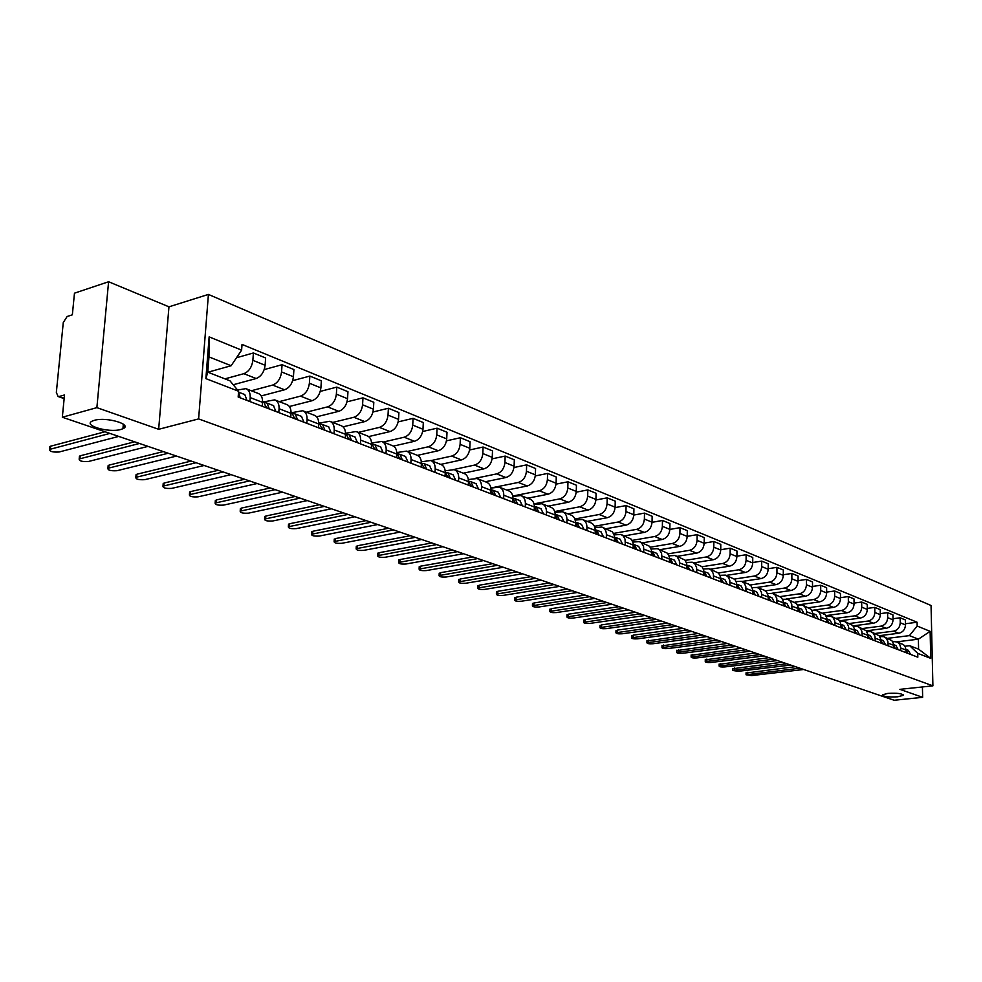 <?xml version="1.0" encoding="UTF-8"?>
<svg xmlns="http://www.w3.org/2000/svg" width="982" height="982" viewBox="0 0 982 982"><rect width="100%" height="100%" fill="white"/><g stroke="black" fill="none" stroke-linecap="round" stroke-linejoin="round"><path stroke-width="1.47" d="M120.847 429.465C108.793 433.099 82.23 425.304 92.431 421.008L94.333 420.333C106.486 416.626 133.049 424.519 122.934 428.717L120.847 429.465M897.732 696.79C888.182 697.306 883.113 696.643 882.536 694.802L887.863 693.39C897.438 692.875 902.519 693.538 903.121 695.379L897.732 696.79M108.597 281.748L96.874 407.64L62.332 417.227L894.111 700.252L922.65 697.33L899.88 689.339L932.9 685.841L931.046 605.489L208.417 294.416L168.965 306.826L108.597 281.748L74.472 293.176L72.349 314.817L67.12 316.511L63.278 322.501L56.342 392.456L58.098 396.507L64.186 398.201M96.874 407.64L158.654 429.306L198.61 418.909L932.9 685.841M62.332 417.227L64.505 394.96L59.239 396.47M922.65 697.33L922.417 686.946M879.111 635.71L898.751 633.255C902.912 632.273 905.159 629.499 905.49 624.908L905.392 619.949L900.15 617.801L900.249 622.772C899.917 627.388 897.658 630.186 893.497 631.168L875.465 633.439M892.429 641.455L897.376 642.007L899.794 644.462L900.727 648.01L905.981 650.035L905.318 647.04L903.575 644.708L896.922 641.786M905.981 650.035L906.03 652.674M893.006 618.734L900.15 617.801M900.727 648.01L900.776 650.661M866.234 630.849L886.243 628.296C890.428 627.302 892.687 624.491 893.031 619.851L892.933 614.842L887.593 612.658L887.679 617.678C887.335 622.342 885.064 625.166 880.866 626.16L862.736 628.492M893.522 647.887L893.227 643.357L891.889 640.669L884.291 636.876M880.289 613.627L887.593 612.658M879.7 636.557L883.714 636.643L886.12 638.153L887.863 641.283L888.158 645.837M853.063 625.878L873.464 623.226C877.675 622.22 879.958 619.372 880.302 614.695L880.228 609.638L874.766 607.404L874.839 612.473C874.496 617.175 872.2 620.035 867.978 621.054L849.749 623.447M880.768 643.001L880.473 638.423L879.123 635.722L871.415 631.868M867.302 608.41L874.766 607.404M866.713 631.573L870.825 631.635L873.256 633.157L874.987 636.311L875.281 640.902M839.61 620.808L860.428 618.059C864.663 617.027 866.959 614.155 867.315 609.429L867.241 604.323L861.668 602.04L861.742 607.171C861.374 611.909 859.078 614.806 854.831 615.837L836.492 618.279M867.732 638.018L867.437 633.39L866.087 630.665L858.256 626.749M854.045 603.095L861.668 602.04M853.444 626.467L857.667 626.516L860.097 628.05L861.852 631.23L862.135 635.87M825.862 615.64L847.11 612.78C851.369 611.737 853.689 608.828 854.058 604.053L853.996 598.897L848.301 596.565L848.362 601.745C847.982 606.532 845.662 609.466 841.39 610.509L822.953 613.014M854.426 632.924L854.144 628.247L852.781 625.497L844.827 621.532M840.506 597.657L848.301 596.565M839.88 621.262L844.225 621.299L846.68 622.833L848.423 626.037L848.706 630.739M811.807 610.374L833.509 607.392C837.793 606.324 840.126 603.378 840.506 598.554L840.457 593.361L834.639 590.98L834.688 596.197C834.307 601.045 831.963 604.004 827.666 605.072L809.07 607.649M840.825 627.719L840.555 622.993L839.193 620.219L831.103 616.193M826.66 592.109L834.639 590.98M826.034 615.947L830.502 615.96L832.957 617.506L834.712 620.747L834.982 625.485M799.814 604.654L819.614 601.88C823.923 600.8 826.279 597.817 826.672 592.944L826.623 587.69L820.682 585.26L820.731 590.538C820.326 595.436 817.969 598.431 813.648 599.523L794.855 602.162M826.93 622.404L826.672 617.641L825.31 614.83L817.073 610.743M812.531 586.45L820.682 585.26M811.881 610.522L816.472 610.509L818.951 612.068L820.707 615.333L820.964 620.121M786.312 598.983L805.424 596.258C809.757 595.153 812.126 592.134 812.531 587.211L812.495 581.909L806.418 579.417L806.455 584.756C806.05 589.703 803.669 592.723 799.323 593.84L780.297 596.565M812.74 616.966L812.482 612.154L811.12 609.331L802.748 605.17M798.071 580.657L806.418 579.417M797.409 604.973L802.134 604.937L804.626 606.508L806.382 609.797L806.639 614.634M771.95 593.263L790.903 590.501C795.273 589.384 797.666 586.328 798.084 581.356L798.059 575.992L791.848 573.451L791.873 578.84C791.443 583.836 789.049 586.905 784.667 588.034L765.395 590.857M798.231 611.418L797.973 606.545L796.611 603.697L788.092 599.474M783.305 574.74L791.848 573.451M782.617 599.302L787.49 599.229L789.982 600.812L791.75 604.139L791.995 609.024M757.122 587.432L776.075 584.621C780.469 583.48 782.875 580.399 783.305 575.366L783.292 569.953L776.946 567.351L776.958 572.788C776.517 577.846 774.098 580.939 769.704 582.093L750.125 585.014M783.391 605.734L783.145 600.824L781.39 597.473L773.116 593.644M768.194 568.701L776.946 567.351M767.494 593.509L772.503 593.41L775.007 595.006L776.774 598.357L777.02 603.292M741.864 581.491L760.903 578.619C765.322 577.441 767.752 574.323 768.194 569.241L768.194 563.766L761.701 561.103L761.701 566.602C761.259 571.708 758.816 574.851 754.385 576.029L734.487 579.061M768.219 599.928L768.12 595.632L766.623 592.06L764.266 590.207L757.797 587.69M752.74 562.514L761.701 561.103M752.016 587.58L757.183 587.457L759.7 589.053L761.467 592.441L761.701 597.437M726.226 575.415L745.387 572.469C749.843 571.279 752.286 568.112 752.74 562.968L752.752 557.445L746.111 554.72L746.099 560.28C745.633 565.436 743.178 568.615 738.722 569.818L718.468 572.96M752.703 593.987L752.482 588.967L751.107 586.033L748.75 584.167L742.122 581.602M736.93 556.193L746.111 554.72M736.181 581.516L741.508 581.356L744.037 582.977L745.804 586.389L746.025 591.434M710.244 569.204L729.516 566.172C733.996 564.957 736.463 561.753 736.93 556.561L736.954 550.976L730.154 548.189L730.129 553.811C729.651 559.028 727.171 562.244 722.691 563.472L702.056 566.737M736.819 587.911L736.61 582.842L734.831 579.405L726.091 575.366M720.751 549.724L730.154 548.189M719.978 575.317L725.477 575.121L728.006 576.753L729.786 580.202L729.994 585.297M693.893 562.846L713.276 559.728C717.781 558.5 720.26 555.247 720.751 550.006L720.776 544.347L713.828 541.499L713.791 547.183C713.3 552.449 710.796 555.714 706.291 556.966L685.227 560.378M720.567 581.688L720.358 576.569L718.591 573.095L709.679 568.983M704.18 543.12L713.828 541.499M703.382 568.971L709.053 568.738L711.606 570.382L713.374 573.869L713.583 579.012M677.15 556.34L696.643 553.148C701.173 551.884 703.689 548.594 704.18 543.292L704.229 537.571L697.11 534.662L697.06 540.395C696.557 545.734 694.029 549.036 689.499 550.313L667.993 553.86M703.934 575.317L703.738 570.137L701.958 566.639L692.875 562.453M687.228 536.344L697.11 534.662M686.393 562.477L692.249 562.207L694.802 563.852L696.582 567.375L696.778 572.58M660.027 549.675L679.63 546.397C684.184 545.108 686.713 541.782 687.228 536.405L687.277 530.636L679.986 527.653L679.925 533.447C679.409 538.848 676.868 542.187 672.302 543.488L650.305 547.207M686.897 568.799L686.713 563.558L684.933 560.022L675.665 555.751M669.847 529.421L679.986 527.653M668.988 555.837L675.039 555.517L677.15 556.733L679.384 560.734L679.556 565.988M642.473 542.85L662.187 539.486C666.766 538.173 669.319 534.797 669.847 529.372L669.933 523.529L662.457 520.472L662.371 526.34C661.843 531.79 659.278 535.178 654.687 536.516L632.163 540.395M669.442 562.121L669.27 556.819L667.49 553.247L658.038 548.901M652.048 522.326L662.457 520.472M651.164 549.024L657.412 548.656L659.536 549.883L661.586 553.234L661.929 559.237M624.503 535.865L644.327 532.404C648.93 531.066 651.508 527.641 652.06 522.154L652.146 516.25L644.487 513.107L644.388 519.048C643.836 524.56 641.258 527.997 636.631 529.359L613.554 533.422M651.557 555.272L651.397 549.92L649.618 546.311L639.969 541.88M633.807 515.059L644.487 513.107M632.874 542.052L639.343 541.634L641.467 542.874L643.529 546.25L643.861 552.326M606.09 528.709L626.025 525.149C630.653 523.774 633.255 520.313 633.82 514.752L633.918 508.786L626.074 505.57L625.964 511.573C625.387 517.158 622.784 520.644 618.132 522.019L594.454 526.291M633.23 548.251L633.083 542.837L631.303 539.192L621.459 534.674M615.1 507.608L626.074 505.57M614.131 534.908L620.82 534.429L622.956 535.681L625.018 539.093L625.325 545.231M587.224 521.368L607.257 517.71C611.921 516.311 614.536 512.8 615.113 507.178L615.235 501.139L607.195 497.837L607.06 503.913C606.471 509.56 603.844 513.095 599.167 514.507L574.851 518.999M614.437 541.057L614.302 535.583L612.523 531.9L602.469 527.297M595.914 499.985L607.195 497.837M594.908 527.592L601.831 527.052C604.814 528.206 606.336 530.771 606.41 534.724L606.336 537.964M567.878 513.844L588.009 510.088C592.698 508.651 595.337 505.092 595.939 499.408L596.086 493.295L587.837 489.908L587.678 496.057C587.076 501.765 584.425 505.349 579.724 506.798L554.707 511.524M595.153 533.68L595.227 530.415C595.166 526.438 593.644 523.872 590.661 522.706L583.001 519.723M576.238 492.166L587.837 489.908M575.194 520.092L582.363 519.478C585.346 520.644 586.868 523.222 586.929 527.224L586.855 530.513M548.03 506.135L568.271 502.256C572.985 500.795 575.661 497.187 576.274 491.43L576.434 485.243L567.964 481.781L567.805 487.993C567.166 493.774 564.49 497.408 559.765 498.893L534.012 503.864M575.391 526.119L575.464 522.817C575.415 518.778 573.893 516.188 570.898 515.022L563.03 511.966M556.033 484.151L567.964 481.781M554.953 512.395L562.379 511.708C565.374 512.874 566.896 515.489 566.958 519.539L566.86 522.854M527.678 498.218L548.017 494.228C552.768 492.731 555.456 489.073 556.094 483.242L556.266 476.994L547.575 473.434L547.391 479.719C546.741 485.574 544.04 489.257 539.29 490.767L512.751 496.033M555.088 518.349L555.186 515.01C555.137 510.935 553.615 508.308 550.62 507.142L542.518 503.987M535.288 475.939L547.575 473.434M534.171 504.502L541.88 503.741C544.887 504.908 546.409 507.547 546.446 511.634L546.348 514.998M506.786 490.092L527.236 485.992C531.999 484.457 534.711 480.738 535.374 474.846L535.571 468.512L526.647 464.854L526.45 471.225C525.775 477.154 523.05 480.898 518.275 482.444L490.877 487.993M534.257 510.382L534.368 506.994C534.331 502.87 532.809 500.219 529.801 499.04L521.479 495.812M513.991 467.506L526.647 464.854M512.825 496.401L520.828 495.554C523.836 496.732 525.358 499.384 525.395 503.533L525.284 506.933M485.341 481.757L505.89 477.534C510.677 475.963 513.414 472.195 514.102 466.217L514.322 459.809L505.165 456.065L504.932 462.497C504.232 468.5 501.483 472.305 496.683 473.889L475.632 478.259M512.862 502.183L512.985 498.758C512.96 494.584 511.45 491.908 508.43 490.73L499.863 487.403M492.105 458.852L505.165 456.065M490.89 488.091L499.212 487.146C502.232 488.324 503.754 491.012 503.766 495.21L503.643 498.66M463.32 473.201L483.966 468.844C488.778 467.236 491.54 463.406 492.252 457.367L492.498 450.873L483.083 447.019L482.825 453.537C482.113 459.625 479.339 463.467 474.515 465.087L453.745 469.519M490.89 493.774L491.012 490.3C491.012 486.078 489.49 483.377 486.471 482.199L477.645 478.762M469.617 449.977L483.083 447.019M468.353 479.56L476.994 478.516C480.026 479.695 481.536 482.408 481.536 486.655L481.401 490.141M440.697 464.4L461.442 459.907C466.278 458.263 469.065 454.384 469.801 448.258L470.071 441.691L460.386 437.727L460.116 444.33C459.367 450.493 456.569 454.396 451.72 456.065L430.963 460.607M468.304 485.133L468.439 481.61C468.451 477.338 466.941 474.601 463.909 473.422L454.813 469.887M446.479 440.857L460.386 437.727M445.177 470.795L454.163 469.642C457.207 470.82 458.717 473.57 458.704 477.866L458.557 481.401M417.46 455.366L438.279 450.738C443.152 449.044 445.963 445.104 446.712 438.905L447.006 432.252L437.064 428.177L436.757 434.866C435.983 441.102 433.16 445.067 428.287 446.773L407.42 451.462M445.079 476.245L445.227 472.686C445.263 468.353 443.754 465.591 440.709 464.4L431.344 460.767M422.69 431.503L437.064 428.177M421.327 461.798L430.693 460.509C433.737 461.7 435.247 464.474 435.21 468.831L435.051 472.403M393.438 446.098L414.465 441.299C419.363 439.568 422.199 435.566 422.984 429.281L423.303 422.542L413.066 418.344L412.735 425.12C411.937 431.442 409.089 435.48 404.191 437.223L383.238 442.06M421.192 467.101L421.364 463.492C421.401 459.11 419.903 456.311 416.847 455.132L407.211 451.376M398.201 421.879L413.066 418.344M396.789 452.542L406.56 451.119C409.604 452.309 411.102 455.108 411.053 459.527L410.881 463.148M368.655 436.585L389.977 431.589C394.887 429.821 397.747 425.746 398.557 419.375L398.913 412.55L388.381 408.242L388.025 415.104C387.19 421.511 384.318 425.611 379.396 427.391L358.356 432.387M396.618 457.698L396.802 454.04C396.863 449.596 395.365 446.773 392.309 445.583L382.366 441.716M373 411.998L388.381 408.242M371.527 443.029L381.716 441.47C384.772 442.661 386.257 445.484 386.196 449.952L386 453.635M343.062 426.826L364.764 421.597C369.698 419.78 372.595 415.644 373.43 409.187L373.811 402.276L362.972 397.833L362.579 404.793C361.72 411.286 358.823 415.447 353.876 417.276L332.763 422.432M371.319 448.013L371.527 444.306C371.601 439.801 370.104 436.953 367.047 435.762L356.797 431.773M347.039 401.834L362.972 397.833M345.517 433.258L356.135 431.528C359.203 432.718 360.689 435.578 360.603 440.108L360.394 443.827M316.646 416.81L338.815 411.311C343.774 409.445 346.683 405.247 347.554 398.692L347.959 391.695L336.801 387.117L336.372 394.163C335.488 400.742 332.567 404.977 327.595 406.867L306.409 412.182M345.271 438.033L345.492 434.29C345.59 429.723 344.105 426.851 341.036 425.648L330.455 421.536M320.279 391.388L336.801 387.117M318.954 423.132L329.805 421.278C332.873 422.481 334.346 425.366 334.236 429.956L334.015 433.725M289.383 406.511L312.08 400.717C317.063 398.802 319.997 394.531 320.905 387.89L321.347 380.795L309.846 376.081L309.391 383.226C308.471 389.891 305.512 394.199 300.529 396.127L279.269 401.626M318.438 427.771L318.671 423.966C318.794 419.339 317.321 416.429 314.252 415.239L303.328 410.992M292.685 380.648L309.846 376.081M291.789 412.661L302.677 410.734C305.733 411.924 307.206 414.846 307.084 419.498L306.838 423.328M261.237 395.93L284.535 389.793C289.53 387.829 292.501 383.483 293.434 376.757L293.913 369.563L282.055 364.703L281.564 371.945C280.619 378.708 277.636 383.09 272.628 385.079L251.294 390.762M290.77 417.178L291.028 413.324C291.163 408.635 289.702 405.689 286.646 404.498L275.365 400.116M264.232 369.588L282.055 364.703M263.79 401.871L274.702 399.858C277.771 401.049 279.232 404.007 279.072 408.721L278.814 412.6M233.225 384.748L256.142 378.536C261.151 376.523 264.146 372.104 265.115 365.279L265.631 357.976L253.405 352.968L252.877 360.308C251.883 367.182 248.888 371.626 243.855 373.676L224.939 378.868M262.255 406.266L262.525 402.35C262.685 397.6 261.237 394.629 258.168 393.426L246.519 388.897M236.502 357.743L253.405 352.968M237.583 390.026L245.868 388.651C248.925 389.842 250.373 392.825 250.201 397.612L249.919 401.54M896.983 641.811L918.379 639.184L909.43 635.624L887.937 638.288M904.901 646.254L909.639 645.677L918.587 649.163L918.379 639.184L930.126 631.34L930.752 658.37L917.753 653.361L909.639 645.677M207.902 372.227L231.138 365.734L208.957 356.908L207.767 372.178L230.009 380.844L238.589 391.253L238.172 397.047L917.826 657.191L917.753 653.361M238.589 391.253L205.876 378.622L209.141 336.875L241.609 350.144L231.138 365.734M909.43 635.624L917.176 626.05L917.09 622.244L242.038 344.424L241.609 350.144M917.176 626.05L930.126 631.34M208.417 294.416L198.61 418.909M168.965 306.826L158.654 429.306M905.465 623.742L917.09 622.244M930.752 658.37L918.587 649.163M208.957 356.908L209.141 336.875M207.767 372.178L205.876 378.622M905.981 650.256L906.447 652.834M746.062 673.038L795.395 666.668M910.621 654.429L908.276 650.28L905.944 649.384L907.785 653.349M799.888 668.202L746.062 674.781L751.586 675.579L803.693 669.491M893.485 645.383L893.988 648.071M732.732 668.73L782.298 662.212M898.248 649.703L895.891 645.505L893.436 644.56L895.363 648.586M786.803 663.746L732.719 670.473L738.317 671.295L790.694 665.072M880.719 640.411L881.271 643.198M719.143 664.335L768.943 657.67M885.629 644.867L883.26 640.632L880.682 639.65L882.671 643.738M773.46 659.204L719.131 666.078C719.34 666.839 721.23 667.122 724.79 666.925L777.425 660.555M867.695 635.342L868.297 638.226M705.272 659.843L755.318 653.03M872.728 639.933L870.359 635.661L867.671 634.63L869.721 638.779M759.859 654.577L705.26 661.61C705.469 662.384 707.384 662.678 710.993 662.469L763.898 655.951M854.389 630.162L855.04 633.157M691.144 655.276L741.41 648.292M854.352 629.487L856.488 633.709M854.438 629.523L857.188 630.591L859.569 634.888M745.964 649.851L691.119 657.032C691.328 657.842 693.255 658.136 696.925 657.928L750.088 651.25M840.788 624.871L841.488 627.977M676.721 650.612L727.208 643.468M840.764 624.257L842.986 628.541M840.923 624.319L843.747 625.411L846.128 629.744M731.799 645.027L676.696 652.379C676.893 653.202 678.857 653.509 682.564 653.288L735.997 646.463M826.905 619.47L827.666 622.674M661.991 645.849L712.723 638.533M826.881 618.905L829.189 623.263M827.114 619.004L830.011 620.108L832.392 624.491M717.326 640.104L661.978 647.617C662.163 648.464 664.151 648.783 667.92 648.562L721.623 641.565M812.715 613.959L813.526 617.273M646.978 640.988L697.932 633.5M812.691 613.443L815.085 617.862M813.01 613.566L815.968 614.707L818.362 619.114M702.547 635.072L646.954 642.768C647.138 643.64 649.139 643.959 652.969 643.738L706.942 636.569M798.206 608.324L799.078 611.737M631.647 636.029L633.194 635.17L682.821 628.37M798.182 607.858L800.674 612.351M798.599 608.005L801.619 609.171L804.025 613.627M687.461 629.941L631.61 637.809C631.794 638.705 633.832 639.037 637.711 638.816L691.942 631.463M783.378 602.555L784.311 606.09M615.984 630.96L617.531 630.088L667.392 623.116M783.354 602.15L785.931 606.704M783.857 602.322L786.963 603.525L789.356 608.018M672.044 624.699L615.947 632.752C616.131 633.672 618.194 634.016 622.134 633.783L676.623 626.258M768.219 596.675L769.201 600.309M600.002 625.792L601.524 624.896L651.631 617.752M768.194 596.32L770.87 600.935M768.783 596.516L771.962 597.743L774.368 602.285M656.307 619.335L599.953 627.584C600.125 628.529 602.212 628.885 606.225 628.64L660.984 620.931M752.703 590.648L753.759 594.392M583.664 620.501L585.174 619.593L635.514 612.265M752.678 590.354L755.453 595.043M753.378 590.575L756.631 591.827L759.037 596.418M640.203 613.86L583.627 622.293C583.787 623.275 585.898 623.644 589.973 623.398L644.99 615.493M736.831 584.486L737.948 588.341M566.982 615.1L568.468 614.167L619.053 606.667M736.807 584.241L739.692 589.004M737.605 584.499L740.944 585.788L743.362 590.415M623.754 608.263L566.933 616.905C567.08 617.911 569.229 618.292 573.378 618.034L628.64 609.932M720.579 578.189L721.77 582.142M549.92 609.589L551.405 608.631L602.212 600.935M720.567 577.993L723.55 582.829M721.463 578.275L724.888 579.601L727.306 584.265M606.937 602.543L549.871 611.381C550.018 612.424 552.191 612.817 556.413 612.559L611.933 604.249M703.947 571.745L705.211 575.808M532.49 603.942L533.95 602.973L584.99 595.08M703.934 571.598L707.028 576.508M704.953 571.905L708.464 573.267L710.882 577.981M589.728 596.688L532.44 605.747C532.575 606.815 534.785 607.22 539.069 606.962L594.846 598.431M686.909 565.141L688.259 569.315M514.666 598.173L516.115 597.191L567.375 589.077M686.909 565.055L690.125 570.039M688.038 565.387L691.635 566.774L694.065 571.536M572.138 590.698L514.605 599.977C514.728 601.082 516.974 601.5 521.332 601.23L577.367 592.477M669.466 558.377L670.89 562.674M496.438 592.281L497.862 591.274L549.355 582.952M669.466 558.353L670.375 558.586L672.805 563.398M670.718 558.721L674.413 560.145L676.831 564.945M554.13 584.572L496.376 594.085C496.487 595.215 498.77 595.657 503.201 595.387L559.482 586.401M655.055 556.61L652.625 551.749L651.618 551.479L653.091 555.861M477.792 586.242L479.191 585.211L530.906 576.667M652.969 551.872L656.762 553.332L659.192 558.193M535.693 578.3L477.718 588.046C477.829 589.225 480.137 589.666 484.654 589.396L541.18 580.166M633.267 544.372L634.863 548.877M458.717 580.067L460.092 579.024L512.027 570.247M633.402 544.47L634.446 544.74L636.864 549.65M634.789 544.863L638.681 546.373L641.099 551.27M516.827 571.88L458.643 581.872C458.729 583.087 461.074 583.541 465.677 583.259L522.436 573.795M614.487 537.105L616.168 541.72M439.187 573.758L440.537 572.678L492.682 563.668M614.72 537.277L615.8 537.547L618.23 542.518M616.144 537.682L620.145 539.228L622.563 544.175M497.506 565.301L439.101 575.55C439.187 576.802 441.569 577.281 446.245 576.986L503.25 567.265M595.227 529.654L596.995 534.392M419.191 567.289L420.529 566.184L472.87 556.929M595.571 529.899L596.688 530.182L599.106 535.202M600.947 531.839L603.562 536.909M477.706 558.574L419.105 569.081C419.179 570.37 421.597 570.861 426.36 570.567L483.598 560.575M575.464 522.019L577.33 526.868M398.717 560.661L400.03 559.531L452.579 550.018M575.918 522.326L577.085 522.62L579.503 527.69M581.454 524.327L584.069 529.445M457.428 551.663L398.631 562.453C398.68 563.778 401.135 564.294 405.996 563.999L463.455 553.725M555.186 514.187L557.15 519.134M377.739 553.873L379.027 552.731L431.773 542.948M555.763 514.568L556.966 514.875L559.372 519.994M561.458 516.618L564.061 521.786M436.634 544.593L377.653 555.665C377.689 557.027 380.181 557.567 385.14 557.26L442.821 546.704M534.368 506.16L536.442 511.205M356.257 546.913L357.509 545.747L410.451 535.681M535.067 506.602L536.307 506.908L538.725 512.088M540.935 508.713L543.537 513.93M415.312 537.338L356.159 548.705C356.184 550.116 358.712 550.669 363.77 550.362L421.659 539.499M512.985 497.911L515.169 503.066M334.224 539.793L335.451 538.59L388.577 528.242M513.819 498.414L515.108 498.733L517.514 503.962M519.859 500.587L522.461 505.853M393.451 529.899L334.125 541.573C334.125 543.034 336.716 543.598 341.859 543.292L399.956 532.109M491.025 489.441L493.32 494.707M311.638 532.477L312.828 531.262L366.139 520.607M493.394 494.069L493.565 494.805M491.994 490.018L493.332 490.349L495.726 495.628M498.218 492.252L500.808 497.567M371.024 522.264L311.527 534.257C311.527 535.767 314.154 536.356 319.408 536.037L377.689 524.535M468.488 480.763L470.869 486.115M288.475 524.977L289.641 523.737L343.111 512.776M470.955 485.378L471.176 486.225M469.568 481.376L470.955 481.72L473.349 487.06M475.975 483.672L478.565 489.061M347.996 514.433L288.364 526.757C288.34 528.316 291.003 528.93 296.368 528.598L354.846 516.765M445.239 471.826L447.792 477.277M264.71 517.293L265.84 516.016L319.469 504.723M447.878 476.442L448.16 477.424M446.515 472.502L447.964 472.858L450.333 478.259M453.119 474.871L455.697 480.308M324.367 506.393L264.588 519.061C264.551 520.669 267.264 521.307 272.738 520.976L331.4 508.786M421.499 462.682L424.052 468.193M240.32 509.4L241.412 508.087L295.189 496.462M424.163 467.26L424.494 468.365M422.812 463.381L424.31 463.737L426.679 469.2M429.625 465.812L432.19 471.311M300.087 498.132L240.197 511.156C240.136 512.813 242.898 513.476 248.495 513.144L307.317 500.587M397.084 453.267L399.637 458.852M215.279 501.286L216.335 499.961L270.246 487.98M399.748 457.833L400.153 459.048M398.434 453.991L399.981 454.359L402.338 459.883M405.456 456.495L408.009 462.056M275.144 489.65L215.144 503.042C215.07 504.76 217.894 505.448 223.601 505.104L282.57 492.178M371.982 443.594L374.51 449.228M189.563 492.964L190.582 491.601L244.616 479.253M374.621 448.136L375.099 449.461M373.332 444.33L374.952 444.711L377.284 450.296M380.586 446.908L383.127 452.53M249.514 480.922L189.416 494.707C189.33 496.487 192.202 497.199 198.033 496.843L257.149 483.525M346.118 433.627L348.635 439.322M163.135 484.408L164.117 483.021L218.262 470.292M348.757 438.156L349.31 439.58M347.493 434.388L349.175 434.781L351.495 440.415M354.993 437.039L357.509 442.722M223.16 471.961L162.987 486.151C162.877 487.98 165.811 488.717 171.776 488.373L231.016 474.625M319.481 423.365L321.986 429.122M135.982 475.619L136.928 474.208L191.159 461.074M322.121 427.882L322.734 429.416M320.881 424.138L322.624 424.543L324.932 430.251M328.626 426.875L331.13 432.62M196.056 462.731L135.835 477.35C135.7 479.241 138.683 480.014 144.784 479.658L204.133 465.48M292.047 412.784L294.514 418.614M108.057 466.585L108.965 465.137L163.27 451.585M294.661 417.313L295.361 418.933M295.263 418.295L294.588 418.136M293.446 413.582L295.275 413.999L297.558 419.768M301.462 416.405L303.941 422.223M168.168 453.242L107.91 468.291C107.75 470.255 110.794 471.053 117.03 470.697L176.478 456.078M263.753 401.871L266.208 407.776M79.346 457.281L80.193 455.808L134.571 441.814M266.343 406.425L267.141 408.131M267.043 407.518L266.269 407.346M265.177 402.694L267.079 403.136L269.326 408.966M273.462 405.615L275.917 411.495M139.456 443.471L79.174 458.987C79.014 461.012 82.12 461.847 88.49 461.479L148.012 446.38M49.787 447.718L50.598 446.209L105.013 431.761M123.094 426.949L124.91 426.47M244.579 394.494L238.528 392.137L240.222 397.833M244.788 394.543L247.022 400.435M109.886 433.418L49.616 449.4C49.431 451.499 52.611 452.371 59.129 452.002L118.699 436.413M243.855 373.676L256.142 378.536M272.628 385.079L284.535 389.793M300.529 396.127L312.08 400.717M327.595 406.867L338.815 411.311M353.876 417.276L364.764 421.597M379.396 427.391L389.977 431.589M404.191 437.223L414.465 441.299M428.287 446.773L438.279 450.738M451.72 456.065L461.442 459.907M474.515 465.087L483.966 468.844M496.683 473.889L505.89 477.534M518.275 482.444L527.236 485.992M539.29 490.767L548.017 494.228M559.765 498.893L568.271 502.256M579.724 506.798L588.009 510.088M599.167 514.507L607.257 517.71M618.132 522.019L626.025 525.149M636.631 529.359L644.327 532.404M654.687 536.516L662.187 539.486M672.302 543.488L679.63 546.397M689.499 550.313L696.643 553.148M706.291 556.966L713.276 559.728M722.691 563.472L729.516 566.172M738.722 569.818L745.387 572.469M754.385 576.029L760.903 578.619M769.704 582.093L776.075 584.621M784.667 588.034L790.903 590.501M799.323 593.84L805.424 596.258M813.648 599.523L819.614 601.88M827.666 605.072L833.509 607.392M841.39 610.509L847.11 612.78M854.831 615.837L860.428 618.059M867.978 621.054L873.464 623.226M880.866 626.16L886.243 628.296M893.497 631.168L898.751 633.255M279.072 408.721L291.028 413.324M307.084 419.498L318.671 423.966M334.236 429.956L345.492 434.29M360.603 440.108L371.527 444.306M386.196 449.952L396.802 454.04M411.053 459.527L421.364 463.492M435.21 468.831L445.227 472.686M458.704 477.866L468.439 481.61M481.536 486.655L491.012 490.3M503.766 495.21L512.985 498.758M525.395 503.533L534.368 506.994M546.446 511.634L555.186 515.01M566.958 519.539L575.464 522.817M586.929 527.224L595.227 530.415M606.41 534.724L614.499 537.829M625.387 542.027L633.28 545.059M643.91 549.159L651.606 552.117M661.966 556.107L669.478 559.004M679.593 562.895L686.921 565.718M696.803 569.511L703.959 572.273M713.595 575.98L720.592 578.668M730.007 582.301L736.831 584.928M746.038 588.463L752.703 591.029M761.701 594.491L768.219 597.007M777.008 600.395L783.391 602.85M791.983 606.152L798.219 608.558M806.627 611.786L812.715 614.131M820.94 617.297L826.905 619.593M834.958 622.698L840.801 624.945M848.669 627.977L854.389 630.174M862.098 633.144L867.695 635.293M875.244 638.202L880.719 640.313M888.109 643.161L893.485 645.223M250.201 397.612L262.525 402.35M281.564 371.945L293.434 376.757M309.391 383.226L320.905 387.89M336.372 394.163L347.554 398.692M362.579 404.793L373.43 409.187M388.025 415.104L398.557 419.375M412.735 425.12L422.984 429.281M436.757 434.866L446.712 438.905M460.116 444.33L469.801 448.258M482.825 453.537L492.252 457.367M504.932 462.497L514.102 466.217M526.45 471.225L535.374 474.846M547.391 479.719L556.094 483.242M567.805 487.993L576.274 491.43M587.678 496.057L595.939 499.408M607.06 503.913L615.113 507.178M625.964 511.573L633.82 514.752M644.388 519.048L652.06 522.154M662.371 526.34L669.847 529.372M679.925 533.447L687.228 536.405M697.06 540.395L704.18 543.292M713.791 547.183L720.751 550.006M730.129 553.811L736.93 556.561M746.099 560.28L752.74 562.968M761.701 566.602L768.194 569.241M776.958 572.788L783.305 575.366M791.873 578.84L798.084 581.356M806.455 584.756L812.531 587.211M820.731 590.538L826.672 592.944M834.688 596.197L840.506 598.554M848.362 601.745L854.058 604.053M861.742 607.171L867.315 609.429M874.839 612.473L880.302 614.695M887.679 617.678L893.031 619.851M900.249 622.772L905.49 624.908M252.877 360.308L265.115 365.279M747.695 674.315L747.695 672.302M734.352 670.006L734.364 667.981M720.751 665.624L720.751 663.562M706.868 661.144L706.88 659.069M692.715 656.565L692.74 654.478M678.28 651.913L678.304 649.789M663.55 647.15L663.574 645.014M648.513 642.302L648.537 640.141M633.157 637.343L633.194 635.17M617.482 632.273L617.531 630.088M601.475 627.105L601.524 624.896M585.125 621.827L585.174 619.593M568.418 616.438L568.468 614.167M551.332 610.927L551.405 608.631M533.877 605.28L533.95 602.973M516.029 599.523L516.115 597.191M497.776 593.631L497.862 591.274M479.106 587.604L479.191 585.211M459.993 581.43L460.092 579.024M440.439 575.108L440.537 572.678M420.406 568.652L420.529 566.184M399.907 562.023L400.03 559.531M378.892 555.247L379.027 552.731M357.362 548.287L357.509 545.747M335.304 541.168L335.451 538.59M312.669 533.864L312.828 531.262M289.469 526.364L289.641 523.737M265.656 518.68L265.84 516.016M241.216 510.787L241.412 508.087M216.126 502.698L216.335 499.961M190.361 494.376L190.582 491.601M163.884 485.82L164.117 483.021M136.682 477.043L136.928 474.208M108.695 468.009L108.965 465.137M79.923 458.717L80.193 455.808M50.315 449.155L50.598 446.209M64.149 398.618L58.098 396.507M903.121 695.379L903.109 694.704M122.934 428.717L123.339 424.175M746.062 674.781L746.062 672.768M732.719 670.473L732.732 668.447M719.131 666.078L719.143 664.028M705.26 661.61L705.285 659.536M691.119 657.032L691.144 654.945M676.696 652.379L676.721 650.268M661.978 647.617L662.003 645.493M646.954 642.768L646.978 640.62M631.61 637.809L631.647 635.636M615.947 632.752L615.996 630.554M599.953 627.584L600.002 625.362M583.627 622.293L583.676 620.059M566.933 616.905L566.995 614.646M549.871 611.381L549.945 609.098M532.44 605.747L532.514 603.439M514.605 599.977L514.691 597.645M496.376 594.085L496.462 591.729M477.718 588.046L477.817 585.665M458.643 581.872L458.741 579.466M439.101 575.55L439.212 573.12M601.144 531.9L597.031 530.317M419.105 569.081L419.228 566.626M581.651 524.388L577.428 522.755M398.631 562.453L398.753 559.973M561.655 516.679L557.31 514.998M377.653 555.665L377.788 553.148M541.131 508.762L536.663 507.043M356.159 548.705L356.294 546.164M520.055 500.648L515.464 498.868M334.125 541.573L334.273 538.995M498.414 492.301L493.688 490.484M311.527 534.257L311.687 531.655M476.172 483.733L471.311 481.855M288.364 526.757L288.536 524.118M453.328 474.92L448.32 472.993M264.588 519.061L264.772 516.397M429.821 465.861L424.666 463.872M240.197 511.156L240.381 508.455M405.664 456.544L400.337 454.494M215.144 503.042L215.353 500.317M372.178 443.643L371.54 443.398M380.795 446.97L375.308 444.846M189.416 494.707L189.636 491.945M346.315 433.676L345.517 433.369M355.189 437.1L349.531 434.916M162.987 486.151L163.221 483.34M319.69 423.414L318.696 423.033M328.823 426.937L322.98 424.69M135.835 477.35L136.081 474.515M292.243 412.833L291.065 412.379M301.658 416.466L295.631 414.146M107.91 468.291L108.167 465.419M263.949 401.933L262.562 401.392M273.659 405.676L267.435 403.271M79.174 458.987L79.456 456.078M49.616 449.4L49.91 446.454"/></g></svg>
